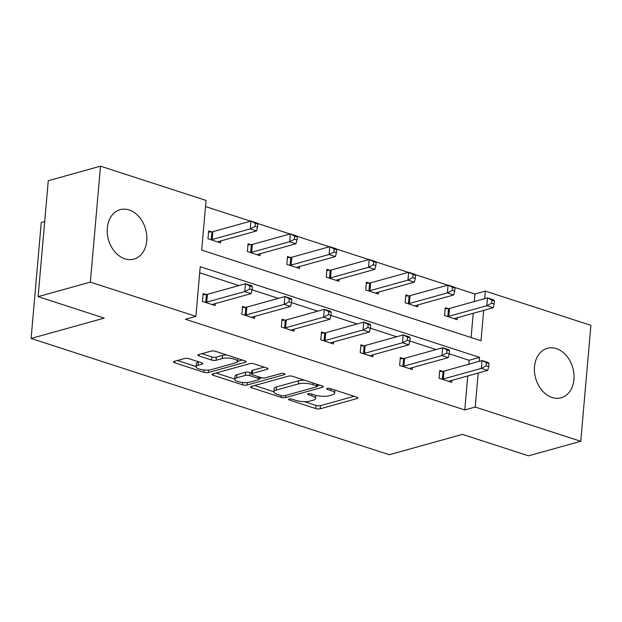 <?xml version="1.0" encoding="UTF-8"?>
<svg xmlns="http://www.w3.org/2000/svg" width="622" height="622" viewBox="0 0 622 622"><rect width="100%" height="100%" fill="white"/><g stroke="black" fill="none" stroke-linecap="round" stroke-linejoin="round"><path stroke-width="0.93" d="M289.028 399.036A2.263 0.669 -175 0 0 288.507 399.41A2.263 0.669 -175 0 0 289.331 400L315.688 408.561A3.227 0.949 -175 0 0 320.221 408.794L357.137 398.515A3.227 0.949 -175 0 0 357.875 397.994A3.227 0.949 -175 0 0 356.709 397.139L330.344 388.587A2.263 0.669 -175 0 0 327.172 388.423A2.263 0.669 -175 0 0 326.651 388.789A2.263 0.669 -175 0 0 327.475 389.388L330.881 390.492A10.341 3.04 -175 0 1 334.62 393.221A10.341 3.04 -175 0 1 332.257 394.892L329.186 395.755A10.341 3.04 -175 0 1 314.685 395.001L311.272 393.897A2.263 0.669 -175 0 0 308.1 393.726A2.263 0.669 -175 0 0 307.579 394.099A2.263 0.669 -175 0 0 308.403 394.69L311.809 395.802A10.341 3.04 -175 0 1 315.548 398.531A10.341 3.04 -175 0 1 313.193 400.203L310.114 401.058A10.341 3.04 -175 0 1 295.613 400.311L292.2 399.2A2.263 0.669 -175 0 0 289.028 399.036M129.158 209.956A25.673 19.305 -105.6 0 1 146.706 235.023A25.673 19.305 -105.6 0 1 133.909 259.125A25.673 19.305 -105.6 0 1 124.882 258.838A25.673 19.305 -105.6 0 1 107.342 233.771A25.673 19.305 -105.6 0 1 120.139 209.668A25.673 19.305 -105.6 0 1 129.158 209.956M556.371 348.623A25.673 19.305 -105.6 0 1 573.912 373.69A25.673 19.305 -105.6 0 1 561.114 397.792A25.673 19.305 -105.6 0 1 552.095 397.505A25.673 19.305 -105.6 0 1 534.547 372.438A25.673 19.305 -105.6 0 1 547.344 348.336A25.673 19.305 -105.6 0 1 556.371 348.623M189.088 358.746A3.227 0.949 -175 0 0 184.555 358.513L174.199 361.398A3.227 0.949 -175 0 0 173.46 361.918A3.227 0.949 -175 0 0 174.634 362.774L203.907 372.275A3.227 0.949 -175 0 0 208.44 372.508L245.356 362.237A3.227 0.949 -175 0 0 246.094 361.709A3.227 0.949 -175 0 0 244.928 360.861L215.647 351.352A3.227 0.949 -175 0 0 211.115 351.119L198.605 354.602A3.227 0.949 -175 0 0 197.866 355.123A3.227 0.949 -175 0 0 199.032 355.978L211.566 360.045A3.227 0.949 -175 0 0 216.098 360.278L222.303 358.552A8.638 2.542 -175 0 1 231.959 358.56A8.638 2.542 -175 0 1 237.55 361.46A8.638 2.542 -175 0 1 235.575 362.859L211.278 369.631A8.638 2.542 -175 0 1 201.621 369.623A8.638 2.542 -175 0 1 196.031 366.723A8.638 2.542 -175 0 1 197.998 365.316L202.049 364.189A3.227 0.949 -175 0 0 202.788 363.668A3.227 0.949 -175 0 0 201.621 362.813L189.088 358.746M474.252 301.569L474.913 294.004L485.362 291.096L590.9 325.353L580.754 441.293L528.521 455.833L462.418 434.374L389.294 454.729L31.1 338.461L104.224 318.106L38.121 296.647L90.353 282.108L100.5 166.167L206.037 200.424L201.691 250.091L481.016 340.763L483.675 310.394M580.754 441.293L475.216 407.037L478.194 373.068M479.22 361.328L479.562 357.37L200.237 266.698L195.891 316.365L185.442 319.273L464.774 409.945L475.216 407.037M195.891 316.365L90.353 282.108M251.366 386.441A3.227 0.949 -175 0 0 250.635 386.97A3.227 0.949 -175 0 0 251.801 387.817L281.074 397.326A3.227 0.949 -175 0 0 285.607 397.559L322.523 387.281A3.227 0.949 -175 0 0 323.261 386.76A3.227 0.949 -175 0 0 322.095 385.904L292.814 376.403A3.227 0.949 -175 0 0 288.281 376.17L251.366 386.441M242.494 384.8L213.214 375.299A3.227 0.949 -175 0 1 212.048 374.444A3.227 0.949 -175 0 1 212.786 373.923L249.694 363.645A3.227 0.949 -175 0 1 254.227 363.878L266.76 367.944A3.227 0.949 -175 0 1 267.927 368.799A3.227 0.949 -175 0 1 267.188 369.32L252.221 373.488A3.227 0.949 -175 0 0 251.482 374.016A3.227 0.949 -175 0 0 252.649 374.864L260.96 377.562A3.227 0.949 -175 0 0 265.493 377.795L281.082 373.457A2.263 0.669 -175 0 1 283.609 373.464A2.263 0.669 -175 0 1 285.07 374.219A2.263 0.669 -175 0 1 284.557 374.584L247.027 385.034A3.227 0.949 -175 0 1 242.494 384.8L242.697 382.46M38.121 296.647L48.267 180.707L100.5 166.167M44.691 221.564L41.246 222.52L31.1 338.461M250.899 244.656L248.077 243.731L247.393 251.568L260.027 255.673L260.198 253.722M329.769 270.251L326.947 269.334L326.262 277.171L338.897 281.268L339.068 279.317M408.638 295.854L405.816 294.937L405.132 302.766L417.766 306.871L417.937 304.92M471.103 337.544L473.225 313.309M474.913 294.004L454.581 287.403M447.716 285.171L415.146 274.597M408.289 272.374L375.711 261.8M368.854 259.576L336.277 249.002M329.419 246.771L296.842 236.197M289.984 233.973L257.407 223.399M250.549 221.175L205.501 206.551M448.073 308.652L445.251 307.734L444.559 315.572L457.201 319.669L457.372 317.718M369.204 283.057L366.381 282.131L365.697 289.969L378.332 294.074L378.503 292.122M290.334 257.454L287.512 256.536L286.828 264.366L299.462 268.471L299.633 266.519M211.472 231.85L208.642 230.933L207.958 238.77L220.592 242.868L220.763 240.916M484.701 298.661L485.362 291.096M468.77 364.235L469.12 360.278L449.271 353.832M436.092 349.556L409.836 341.035M396.657 336.759L370.401 328.229M357.222 323.953L330.966 315.432M317.788 311.155L291.531 302.634M278.353 298.358L252.097 289.829M238.918 285.552L199.701 272.825M469.12 360.278L479.562 357.37M464.774 409.945L467.744 375.976M215.282 303.59L215.111 305.542L202.469 301.437L203.161 293.607L205.983 294.525M254.717 316.388L254.546 318.34L241.904 314.234L242.596 306.405L245.418 307.322M294.152 329.186L293.981 331.137L281.338 327.04L282.03 319.203L284.853 320.12M333.586 341.991L333.415 343.943L320.773 339.837L321.465 332.008L324.287 332.925M373.021 354.789L372.85 356.74L360.208 352.635L360.9 344.806L363.722 345.723M412.456 367.586L412.285 369.538L399.643 365.441L400.327 357.603L403.157 358.521M451.891 380.392L451.72 382.343L439.078 378.238L439.762 370.409L442.592 371.326M315.548 398.531L315.82 395.398A10.341 3.04 -175 0 0 315.82 395.335M334.893 390.087A10.341 3.04 -175 0 0 334.893 390.064L334.62 393.221M304.29 401.641L315.968 405.427A3.227 0.949 -175 0 0 320.493 405.661L354.12 396.3M317.375 385.656L319.506 385.065M254.662 385.531L273.882 391.767M281.222 395.639A2.263 0.669 -175 0 0 284.394 395.802L316.792 386.783A2.263 0.669 -175 0 0 317.306 386.417A2.263 0.669 -175 0 0 316.489 385.819L312.897 384.653A10.341 3.04 -175 0 0 298.389 383.898L276.246 390.064A10.341 3.04 -175 0 0 273.882 391.743A10.341 3.04 -175 0 0 277.622 394.472L281.222 395.639L281.074 397.326M304.485 380.19A10.341 3.04 -175 0 0 298.669 380.765L298.389 383.898M273.882 391.743L274.162 388.61A10.341 3.04 -175 0 1 276.518 386.931L298.669 380.765M234.727 379.055L216.075 373.006M264.171 367.104L252.493 370.354A3.227 0.949 -175 0 0 251.755 370.883L251.482 374.016M261.986 377.811L259.32 378.557M236.687 377.818A8.638 2.542 -175 0 0 234.712 379.218A8.638 2.542 -175 0 0 240.302 382.118A8.638 2.542 -175 0 0 249.958 382.126L258.519 379.739A3.227 0.949 -175 0 0 259.257 379.218A3.227 0.949 -175 0 0 258.091 378.363L249.78 375.665A3.227 0.949 -175 0 0 245.247 375.431L236.687 377.818L236.959 374.677A8.638 2.542 -175 0 0 234.992 376.085L234.712 379.218M236.959 374.677L245.519 372.298A3.227 0.949 -175 0 1 250.052 372.531L251.568 373.021M196.031 366.723L196.303 363.59A8.638 2.542 -175 0 1 198.27 362.183L199.032 361.973M226.68 354.937A8.638 2.542 -175 0 0 222.575 355.419L222.303 358.552M201.901 353.685L211.838 356.911A3.227 0.949 -175 0 0 216.37 357.145L222.575 355.419M237.557 361.351L242.339 360.021M177.495 360.48L196.047 366.506M454.371 318.752L454.534 318.62A3.289 0.964 5 0 1 455.125 318.347L493.153 307.758L486.832 305.705L487.516 297.876L449.496 308.458A3.289 0.964 5 0 1 448.532 308.613L445.15 308.893M491.924 300.084L487.516 297.876L493.837 299.928L494.451 300.9L491.924 300.084L491.652 303.217L494.179 304.034L494.451 300.9M491.652 303.217L486.832 305.705L448.812 316.295A3.289 0.964 5 0 1 447.848 316.45L447.389 316.489M494.179 304.034L493.153 307.758M441.908 379.156L442.366 379.117A3.289 0.964 -175 0 0 443.323 378.961L481.35 368.38L487.671 370.424L449.644 381.014A3.289 0.964 -175 0 0 449.045 381.286L448.89 381.426M439.661 371.559L443.051 371.287A3.289 0.964 -175 0 0 444.015 371.132L482.034 360.542L488.356 362.595L488.97 363.575L486.443 362.75L486.171 365.884L488.698 366.708L488.97 363.575M486.171 365.884L481.35 368.38L482.034 360.542L486.443 362.75M487.671 370.424L488.698 366.708M414.936 305.954L415.099 305.822A3.289 0.964 5 0 1 415.69 305.542L453.718 294.96L447.397 292.908L448.081 285.07L410.061 295.66A3.289 0.964 5 0 1 409.097 295.815L405.715 296.088M452.489 287.286L448.081 285.07L454.402 287.123L455.016 288.103L452.489 287.286L452.217 290.42L454.744 291.236L455.016 288.103M452.217 290.42L447.397 292.908L409.377 303.489A3.289 0.964 5 0 1 408.413 303.653L407.954 303.684M454.744 291.236L453.718 294.96M375.501 293.156L375.665 293.016A3.289 0.964 5 0 1 376.263 292.744L414.283 282.155L407.962 280.11L408.646 272.273L370.626 282.854A3.289 0.964 5 0 1 369.662 283.018L366.28 283.29M413.055 274.481L408.646 272.273L414.967 274.325L415.582 275.305L413.055 274.481L412.783 277.614L415.309 278.438L415.582 275.305M412.783 277.614L407.962 280.11L369.942 290.692A3.289 0.964 5 0 1 368.978 290.847L368.519 290.886M415.309 278.438L414.283 282.155M402.473 366.358L402.932 366.319A3.289 0.964 -175 0 0 403.888 366.164L441.915 355.574L448.237 357.627L410.209 368.216A3.289 0.964 -175 0 0 409.61 368.488L409.455 368.621M400.226 358.762L403.616 358.49A3.289 0.964 -175 0 0 404.58 358.326L442.6 347.745L448.921 349.797L449.535 350.769L447.008 349.953L446.736 353.086L449.263 353.902L449.535 350.769M446.736 353.086L441.915 355.574L442.6 347.745L447.008 349.953M448.237 357.627L449.263 353.902M363.038 353.553L363.497 353.521A3.289 0.964 -175 0 0 364.453 353.358L402.481 342.776L408.802 344.829L370.774 355.411A3.289 0.964 -175 0 0 370.176 355.691L370.02 355.823M360.799 345.956L364.181 345.684A3.289 0.964 -175 0 0 365.145 345.529L403.165 334.939L409.486 336.992L410.1 337.971L407.573 337.155L407.301 340.288L409.828 341.105L410.1 337.971M407.301 340.288L402.481 342.776L403.165 334.939L407.573 337.155M408.802 344.829L409.828 341.105M336.067 280.351L336.23 280.219A3.289 0.964 5 0 1 336.829 279.947L374.848 269.357L368.527 267.305L369.211 259.475L331.192 270.057A3.289 0.964 5 0 1 330.228 270.212L326.845 270.492M373.62 261.683L369.211 259.475L375.532 261.528L376.147 262.5L373.62 261.683L373.348 264.817L375.875 265.633L376.147 262.5M373.348 264.817L368.527 267.305L330.507 277.894A3.289 0.964 5 0 1 329.543 278.05L329.085 278.088M375.875 265.633L374.848 269.357M323.603 340.755L324.062 340.716A3.289 0.964 -175 0 0 325.026 340.561L363.046 329.979L369.367 332.024L331.339 342.613A3.289 0.964 -175 0 0 330.748 342.893L330.585 343.025M321.364 333.159L324.746 332.887A3.289 0.964 -175 0 0 325.71 332.731L363.73 322.142L370.051 324.194L370.665 325.174L368.138 324.35L367.866 327.483L370.393 328.307L370.665 325.174M367.866 327.483L363.046 329.979L363.73 322.142L368.138 324.35M369.367 332.024L370.393 328.307M296.64 267.553L296.795 267.421A3.289 0.964 5 0 1 297.394 267.141L335.413 256.559L329.092 254.507L329.784 246.67L291.757 257.259A3.289 0.964 5 0 1 290.793 257.415L287.411 257.687M334.185 248.886L329.784 246.67L336.098 248.722L336.712 249.702L334.185 248.886L333.913 252.019L336.44 252.835L336.712 249.702M333.913 252.019L329.092 254.507L291.073 265.089A3.289 0.964 5 0 1 290.109 265.252L289.65 265.283M336.44 252.835L335.413 256.559M284.168 327.957L284.627 327.918A3.289 0.964 -175 0 0 285.591 327.763L323.611 317.173L329.932 319.226L291.905 329.815A3.289 0.964 -175 0 0 291.314 330.088L291.15 330.22M281.929 320.361L285.311 320.089A3.289 0.964 -175 0 0 286.275 319.926L324.295 309.344L330.616 311.397L331.231 312.368L328.704 311.552L328.432 314.685L330.958 315.51L331.231 312.368M328.432 314.685L323.611 317.173L324.295 309.344L328.704 311.552M329.932 319.226L330.958 315.51M257.205 254.756L257.36 254.616A3.289 0.964 5 0 1 257.959 254.344L295.979 243.754L289.658 241.709L290.35 233.872L252.322 244.462A3.289 0.964 5 0 1 251.358 244.617L247.976 244.889M294.75 236.08L290.35 233.872L296.663 235.925L297.277 236.904L294.75 236.08L294.478 239.213L297.005 240.038L297.277 236.904M294.478 239.213L289.658 241.709L251.638 252.291A3.289 0.964 5 0 1 250.674 252.446L250.215 252.485M297.005 240.038L295.979 243.754M244.734 315.16L245.192 315.121A3.289 0.964 -175 0 0 246.156 314.957L284.176 304.376L290.497 306.428L252.47 317.01A3.289 0.964 -175 0 0 251.879 317.29L251.716 317.422M242.494 307.556L245.877 307.284A3.289 0.964 -175 0 0 246.841 307.128L284.86 296.538L291.182 298.591L291.796 299.571L289.269 298.754L288.997 301.888L291.524 302.704L291.796 299.571M288.997 301.888L284.176 304.376L284.86 296.538L289.269 298.754M290.497 306.428L291.524 302.704M217.77 241.95L217.925 241.818A3.289 0.964 5 0 1 218.524 241.546L256.544 230.956L250.223 228.904L250.915 221.074L212.887 231.656A3.289 0.964 5 0 1 211.923 231.812L208.541 232.092M255.315 223.282L250.915 221.074L257.228 223.127L257.842 224.099L255.315 223.282L255.043 226.416L257.57 227.232L257.842 224.099M255.043 226.416L250.223 228.904L212.203 239.493A3.289 0.964 5 0 1 211.239 239.649L210.78 239.688M257.57 227.232L256.544 230.956M205.299 302.354L205.758 302.315A3.289 0.964 -175 0 0 206.722 302.16L244.741 291.578L251.063 293.631L213.035 304.212A3.289 0.964 -175 0 0 212.444 304.492L212.281 304.625M203.06 294.758L206.442 294.486A3.289 0.964 -175 0 0 207.406 294.33L245.426 283.741L251.747 285.793L252.361 286.773L249.834 285.949L249.562 289.082L252.089 289.906L252.361 286.773M249.562 289.082L244.741 291.578L245.426 283.741L249.834 285.949M251.063 293.631L252.089 289.906M289.417 398.959L289.331 400M327.561 388.338L327.475 389.388M308.489 393.648L308.403 394.69M311.956 394.115L311.809 395.802M331.028 388.804L330.881 390.492M357.238 397.349L357.137 398.515M320.493 405.661L320.221 408.794M315.968 405.427L315.688 408.561M322.624 386.114L322.523 387.281M285.793 395.413L285.607 397.559M251.933 386.285L251.801 387.817M316.637 384.139L316.489 385.819M313.045 382.965L312.897 384.653M276.518 386.931L276.246 390.064M213.346 373.76L213.214 375.299M267.289 368.154L267.188 369.32M252.493 370.354L252.221 373.488M284.627 373.768L284.557 374.584M247.245 382.553L247.027 385.034M258.239 376.683L258.091 378.363M250.052 372.531L249.78 375.665M245.519 372.298L245.247 375.431M202.15 363.023L202.049 364.189M198.27 362.183L197.998 365.316M216.37 357.145L216.098 360.278M211.838 356.911L211.566 360.045M199.172 354.447L199.032 355.978M245.457 361.071L245.356 362.237M208.658 370.051L208.44 372.508M204.109 369.973L203.907 372.275M174.766 361.242L174.634 362.774M449.496 308.458L448.812 316.295M448.532 308.613L447.848 316.45M442.366 379.117L443.051 371.287M443.323 378.961L444.015 371.132M410.061 295.66L409.377 303.489M409.097 295.815L408.413 303.653M370.626 282.854L369.942 290.692M369.662 283.018L368.978 290.847M402.932 366.319L403.616 358.49M403.888 366.164L404.58 358.326M363.497 353.521L364.181 345.684M364.453 353.358L365.145 345.529M331.192 270.057L330.507 277.894M330.228 270.212L329.543 278.05M324.062 340.716L324.746 332.887M325.026 340.561L325.71 332.731M291.757 257.259L291.073 265.089M290.793 257.415L290.109 265.252M284.627 327.918L285.311 320.089M285.591 327.763L286.275 319.926M252.322 244.462L251.638 252.291M251.358 244.617L250.674 252.446M245.192 315.121L245.877 307.284M246.156 314.957L246.841 307.128M212.887 231.656L212.203 239.493M211.923 231.812L211.239 239.649M205.758 302.315L206.442 294.486M206.722 302.16L207.406 294.33M317.484 384.412L317.306 386.417M259.444 377.072L259.257 379.218M237.798 358.544L237.55 361.46"/></g></svg>
